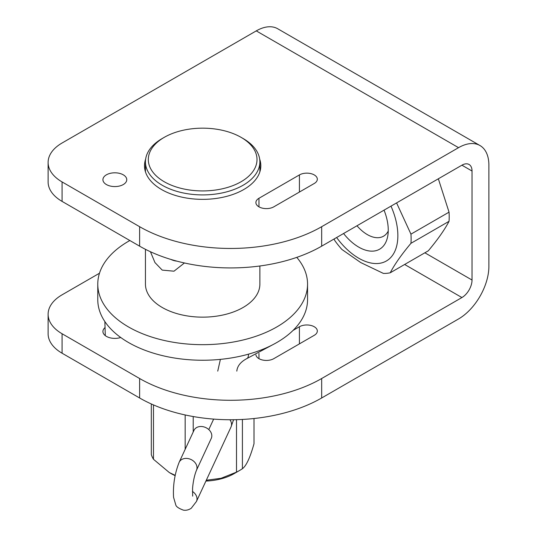 <?xml version="1.0" encoding="UTF-8"?>
<svg xmlns="http://www.w3.org/2000/svg" width="537" height="537" viewBox="0 0 537 537"><rect width="100%" height="100%" fill="white"/><g stroke="black" fill="none" stroke-linecap="round" stroke-linejoin="round"><path stroke-width="0.81" d="M258.962 206.839A10.492 6.055 0 0 0 273.796 206.839L314.252 183.486A10.492 6.055 0 0 0 317.327 179.204A10.492 6.055 0 0 0 314.252 174.921A10.492 6.055 0 0 0 299.418 174.921L258.962 198.281A10.492 6.055 0 0 0 255.894 202.563A10.492 6.055 0 0 0 258.962 206.839L258.962 198.281M255.921 354.856A10.492 6.055 0 0 0 258.962 358.662A10.492 6.055 0 0 0 273.796 358.662L314.252 335.31A10.492 6.055 0 0 0 317.327 331.027A10.492 6.055 0 0 0 314.252 326.744A10.492 6.055 0 0 0 299.418 326.744L293.027 330.43M458.544 147.668L256.263 30.884L62.077 143.003A47.679 27.528 0 0 0 48.115 162.463A47.679 27.528 0 0 0 62.077 181.929L139.62 226.695A128.732 74.321 0 0 0 321.67 226.695L321.67 246.161L461.914 165.188A14.304 8.256 -60 0 1 469.07 164.483A14.304 8.256 -60 0 1 472.03 171.028L472.03 280.032A14.304 8.256 -60 0 1 461.914 297.545L321.67 378.518L321.67 397.984L458.544 318.958A42.913 24.776 120 0 0 488.885 266.406L488.885 165.188A42.913 24.776 120 0 0 479.997 145.547A42.913 24.776 120 0 0 458.544 147.668L321.67 226.695M256.263 30.884A42.913 24.776 -60 0 1 277.723 28.763L479.997 145.547M99.479 273.226L62.077 294.82A47.679 27.528 0 0 0 48.115 314.286A47.679 27.528 0 0 0 62.077 333.752L139.62 378.518A128.732 74.321 0 0 0 321.67 378.518M321.67 246.161A128.732 74.321 180 0 1 139.62 246.161L62.077 201.395A47.679 27.528 180 0 1 48.115 181.929L48.115 162.463M145.648 159.113A58.164 33.583 0 0 0 144.493 165.772A58.164 33.583 0 0 0 161.53 189.521A58.164 33.583 0 0 0 224.922 196.797A58.164 33.583 0 0 0 260.828 165.772A58.164 33.583 0 0 0 259.673 159.113M106.413 184.553A11.921 6.88 180 0 1 102.923 179.687A11.921 6.88 180 0 1 110.28 173.33A11.921 6.88 180 0 1 123.268 174.82A11.921 6.88 180 0 1 126.759 179.687A11.921 6.88 180 0 1 119.402 186.05A11.921 6.88 180 0 1 106.413 184.553M120.724 337.498A11.921 6.88 180 0 1 106.413 336.377A11.921 6.88 180 0 1 102.923 331.51A11.921 6.88 180 0 1 105.111 327.536M48.115 314.286L48.115 333.752A47.679 27.528 180 0 0 62.077 353.212L139.62 397.984A128.732 74.321 180 0 0 321.67 397.984M333.98 239.052L335.041 240.925A68.561 39.584 -120 0 0 341.915 249.47L360.71 262.553L383.358 273.4A68.561 39.584 60 0 0 390.231 272.789L428.318 250.799C437.776 239.495 444.683 229.668 449.039 221.318A68.561 39.584 60 0 0 449.039 212.155L438.346 178.801M336.625 237.529A55.304 31.931 -120 0 0 358.756 258.23A55.304 31.931 -120 0 0 393.359 254.088A55.304 31.931 -120 0 0 390.996 206.134M343.573 233.514A41.718 24.084 -120 0 0 358.756 247.134A41.718 24.084 -120 0 0 387.593 236.884A41.718 24.084 -120 0 0 384.049 210.148M390.231 272.789C394.581 264.432 401.488 254.605 410.953 243.308A68.561 39.584 60 0 0 410.953 234.145L396.581 202.905M449.039 212.155L410.953 234.145M449.039 221.318L410.953 243.308M356.977 225.775A32.421 18.721 -120 0 0 367.321 234.595A32.421 18.721 -120 0 0 383.532 236.199A32.421 18.721 -120 0 0 388.244 231.031M179.15 462.297L193.958 430.385A9.538 7.518 24.9 0 1 208.88 429.674A9.538 7.518 24.9 0 1 211.256 438.414L196.448 470.325A9.538 7.518 24.9 0 0 194.072 461.578A9.538 7.518 24.9 0 0 187.796 458.524A9.538 7.518 24.9 0 0 179.15 462.297C174.753 473.453 172.887 485.119 173.558 497.289L175.747 504.78C176.055 506.586 178.613 508.378 183.426 510.15C186.124 510.573 188.735 509.935 191.266 508.237L196.448 501.464A9.538 7.518 -155.1 0 0 192.414 491.429M243.12 185.238A57.211 33.032 0 0 0 259.874 161.879A57.211 33.032 0 0 0 243.12 138.526L241.093 137.358A54.351 31.381 0 0 0 164.228 137.358L162.208 138.526A57.211 33.032 0 0 0 145.446 161.879A57.211 33.032 0 0 0 162.208 185.238A57.211 33.032 0 0 0 243.12 185.238M162.208 138.526L164.228 137.358A54.351 31.381 0 0 0 164.228 181.734A54.351 31.381 0 0 0 241.093 181.734A54.351 31.381 0 0 0 241.093 137.358L243.12 138.526M145.446 249.322L145.446 284.113A57.211 33.032 0 0 0 162.208 307.473A57.211 33.032 180 0 0 224.553 314.635A57.211 33.032 180 0 0 259.874 284.113L259.874 265.99M184.426 262.976L173.995 271.192L162.208 270.104L154.945 262.553L150.454 251.746M176.861 261.13A28.609 16.513 60 0 1 170.894 259.438M193.219 416.537L193.219 431.97M185.164 414.96L185.164 449.328M153.475 404.918L153.475 459.276A52.21 30.139 180 0 1 151.313 454.624L151.313 403.958M242.409 419.437L242.409 468.714A52.21 30.139 180 0 1 239.576 470.486L239.576 470.486A52.21 30.139 180 0 1 236.508 472.124L236.508 419.672M254.008 418.518L254.008 443.723C250.141 457.571 246.275 465.901 242.409 468.714M239.576 470.486L234.186 473.6L239.576 470.486M206.295 480.246L221.063 478.286L236.508 472.124M153.475 459.276L169.316 472.553L175.19 475.346M169.316 472.553L171.142 473.6A44.578 25.736 0 0 0 175.129 475.641M205.913 481.071A44.578 25.736 0 0 0 234.186 473.6M129.853 240.522A104.89 60.56 0 0 0 97.774 284.113L97.774 299.686A104.89 60.56 0 0 0 128.491 342.505A104.89 60.56 0 0 0 242.805 355.635A104.89 60.56 0 0 0 307.553 299.686L307.553 284.113A104.89 60.56 0 0 0 296.773 257.371M97.774 284.113A104.89 60.56 0 0 0 128.491 326.939A104.89 60.56 0 0 0 242.805 340.062A104.89 60.56 0 0 0 307.553 284.113M62.077 201.395L62.077 181.929M404.629 264.473L461.914 297.545M299.418 343.868L299.418 326.744M299.418 192.051L299.418 174.921M258.962 358.662L258.962 353.373M139.62 226.695L139.62 246.161M424.861 252.793L472.03 280.032M461.914 165.188L472.03 171.028M139.62 378.518L139.62 397.984M62.077 353.212L62.077 333.752M196.448 501.464L230.991 427.043A9.538 7.518 -155.1 0 0 229.896 419.746M272.326 344.962L246.678 358.676A9.538 4.135 -109.9 0 0 248.497 354.373A9.538 4.135 -109.9 0 0 248.497 354.158M192.655 496.141L192.561 488.495C192.958 483.3 194.099 476.097 196.448 470.325M230.991 427.043L233.582 419.733M104.863 321.576L105.292 335.632M217.74 371.127L220.398 359.374M236.81 371.127C237.314 366.086 240.603 361.938 246.678 358.676M208.786 429.58L213.652 419.102M259.874 171.827L259.874 161.879M145.446 171.827L145.446 161.879"/></g></svg>
